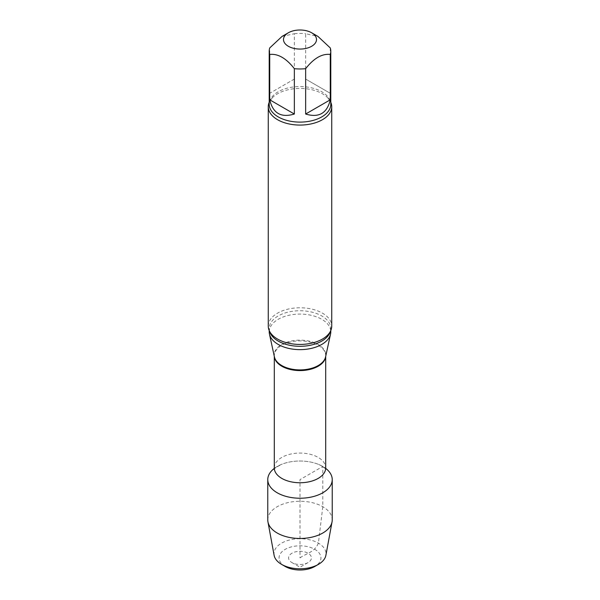 <?xml version="1.0" encoding="UTF-8"?>
<svg xmlns="http://www.w3.org/2000/svg" width="600" height="600" viewBox="0 0 600 600"><rect width="100%" height="100%" fill="white"/><g stroke="black" fill="none" stroke-linecap="round" stroke-linejoin="round"><path stroke-width="0.45" stroke-dasharray="3 2.25" d="M282.045 36.42L294.353 33.72L294.353 79.073L269.73 93.293L269.73 47.932M294.353 79.073L269.73 93.293M330.27 47.932L330.27 93.293L305.647 79.073L305.647 33.72L317.955 36.42M330.27 93.293L305.647 79.073M274.252 468.428A32.235 18.607 180 0 1 281.093 464.55A32.235 18.607 180 0 1 318.907 464.55A32.235 18.607 180 0 1 322.793 466.463A32.235 18.607 180 0 1 325.748 468.428A32.235 18.607 180 0 0 274.252 468.428M269.205 331.86A30.795 17.775 180 0 1 288.218 315.435A30.795 17.775 180 0 1 321.772 319.29A30.795 17.775 180 0 1 330.795 331.86M268.26 326.1A31.74 18.33 180 0 1 287.85 309.173A31.74 18.33 180 0 1 322.447 313.14A31.74 18.33 180 0 1 331.74 326.1M269.205 102.292A31.74 18.33 180 0 1 272.647 97.448A31.74 18.33 180 0 1 322.447 93.787A31.74 18.33 180 0 1 327.353 97.448A31.74 18.33 180 0 1 330.795 102.292M294.353 33.72A30.795 17.775 180 0 1 305.647 33.72M308.077 562.567A11.43 6.6 180 0 1 291.923 562.567A11.43 6.6 180 0 1 291.923 553.237A11.43 6.6 180 0 1 308.077 553.237A11.43 6.6 180 0 1 308.077 562.567L300 567.232L291.923 562.567M285.188 566.46A20.947 12.098 180 0 1 285.188 549.352A20.947 12.098 180 0 1 314.812 549.352A20.947 12.098 180 0 1 314.812 566.46M274.118 555.345A26.032 15.03 180 0 1 300 538.732A26.032 15.03 180 0 1 325.882 555.345M267.765 519.87A32.235 18.607 180 0 1 300 501.263A32.235 18.607 180 0 1 332.235 519.87M300 557.903C306.24 553.215 314.355 552.668 318.405 543.127L322.793 506.707L322.793 466.463L300 479.618L300 557.903M274.29 467.903A25.71 14.842 180 0 1 290.16 454.192A25.71 14.842 180 0 1 318.18 457.41A25.71 14.842 180 0 1 325.71 467.903M274.312 356.438A25.71 14.842 180 0 1 274.29 355.74A25.71 14.842 180 0 1 290.16 342.022A25.71 14.842 180 0 1 318.18 345.24A25.71 14.842 180 0 1 325.71 355.74A25.71 14.842 180 0 1 325.688 356.438M274.29 356.303L274.41 356.873A25.793 14.888 180 0 1 288.66 341.647A25.793 14.888 180 0 1 318.233 344.49A25.793 14.888 180 0 1 325.59 356.873L325.71 356.303M269.618 331.418A30.795 17.775 180 0 1 269.205 328.522A30.795 17.775 180 0 1 288.218 312.097A30.795 17.775 180 0 1 321.772 315.952A30.795 17.775 180 0 1 330.795 328.522A30.795 17.775 180 0 1 330.382 331.418M272.647 97.448C270 100.477 268.86 102.773 269.205 104.325A30.795 17.775 180 0 1 288.218 87.9A30.795 17.775 180 0 1 321.772 91.755A30.795 17.775 180 0 1 330.795 104.325C331.14 102.773 330 100.477 327.353 97.448M325.657 468.847L322.125 466.125L318.907 464.55M274.028 469.268C272.452 469.8 274.808 468.225 281.093 464.55M272.647 335.4C270 332.37 268.86 330.075 269.205 328.522L269.205 330.555M327.353 335.4C329.97 332.43 331.118 330.135 330.795 328.522L330.795 330.555"/><path stroke-width="0.9" d="M305.647 114.03L330.27 99.81L330.27 54.45C322.058 53.49 313.853 58.23 305.647 68.67L305.647 114.03C318.892 118.02 327.105 113.288 330.27 99.81M269.73 99.81L294.353 114.03L294.353 68.67C286.163 58.238 277.957 53.498 269.73 54.45L269.73 99.81C272.895 113.288 281.108 118.02 294.353 114.03M311.67 32.79A16.508 9.533 180 0 1 315.765 42.352A16.508 9.533 180 0 1 303.022 48.9A16.508 9.533 180 0 1 288.33 46.267A16.508 9.533 180 0 1 288.33 32.79A16.508 9.533 180 0 1 311.67 32.79L317.955 36.42L330.27 47.932A30.795 17.775 180 0 1 330.795 51.195A30.795 17.775 180 0 1 330.27 54.45M269.73 54.45A30.795 17.775 180 0 1 269.205 51.195A30.795 17.775 180 0 1 269.73 47.932L282.045 36.42L288.33 32.79M332.235 479.618A32.235 18.607 180 0 0 325.748 468.428A32.235 18.607 180 0 1 322.793 492.78A32.235 18.607 180 0 1 278.858 493.665A32.235 18.607 180 0 1 274.252 468.428A32.235 18.607 180 0 0 267.765 479.618L267.765 519.87A32.235 18.607 180 0 0 267.945 521.835A32.235 18.607 180 0 0 289.26 537.412A32.235 18.607 180 0 0 322.793 533.025A32.235 18.607 180 0 0 332.055 521.835A32.235 18.607 180 0 0 332.235 519.87L332.235 479.618A32.235 18.607 180 0 1 322.793 492.78A32.235 18.607 180 0 1 287.663 496.815A32.235 18.607 180 0 1 267.765 479.618M330.795 330.555L330.795 331.86A30.795 17.775 180 0 1 330.548 334.072A30.795 17.775 180 0 1 300 349.635A30.795 17.775 180 0 1 269.452 334.072A30.795 17.775 180 0 1 269.205 331.86L269.205 330.555M330.795 102.292A31.74 18.33 180 0 1 331.74 106.748L331.74 326.1A31.74 18.33 180 0 1 327.353 335.4A31.74 18.33 180 0 1 322.447 339.06A31.74 18.33 180 0 1 272.647 335.4A31.74 18.33 180 0 1 268.26 326.1L268.26 106.748A31.74 18.33 180 0 1 269.205 102.292M331.74 106.748A31.74 18.33 180 0 1 322.447 119.7A31.74 18.33 180 0 1 287.85 123.675A31.74 18.33 180 0 1 268.26 106.748M305.647 68.67A30.795 17.775 180 0 1 294.353 68.67M332.055 521.835L325.882 555.345A26.032 15.03 180 0 1 318.405 564.382L314.812 566.46A20.947 12.098 180 0 1 285.188 566.46L281.595 564.382A26.032 15.03 180 0 1 274.118 555.345L267.945 521.835M314.812 566.46L318.405 564.382A26.032 15.03 180 0 1 281.595 564.382M325.71 356.303L325.71 467.903A25.71 14.842 180 0 1 300 482.752A25.71 14.842 180 0 1 274.29 467.903L274.028 469.268M325.688 356.438A25.71 14.842 180 0 1 300 370.582A25.71 14.842 180 0 1 274.312 356.438M330.548 334.072L325.59 356.873A25.793 14.888 180 0 1 300 369.907A25.793 14.888 180 0 1 274.41 356.873L269.452 334.072M330.382 331.418A30.795 17.775 180 0 1 300 346.298A30.795 17.775 180 0 1 269.618 331.418M330.795 51.195L330.795 104.325A30.795 17.775 180 0 1 300 122.108A30.795 17.775 180 0 1 269.205 104.325L269.205 51.195M325.71 467.903L325.657 468.847M274.29 356.303L274.29 467.903"/></g></svg>
